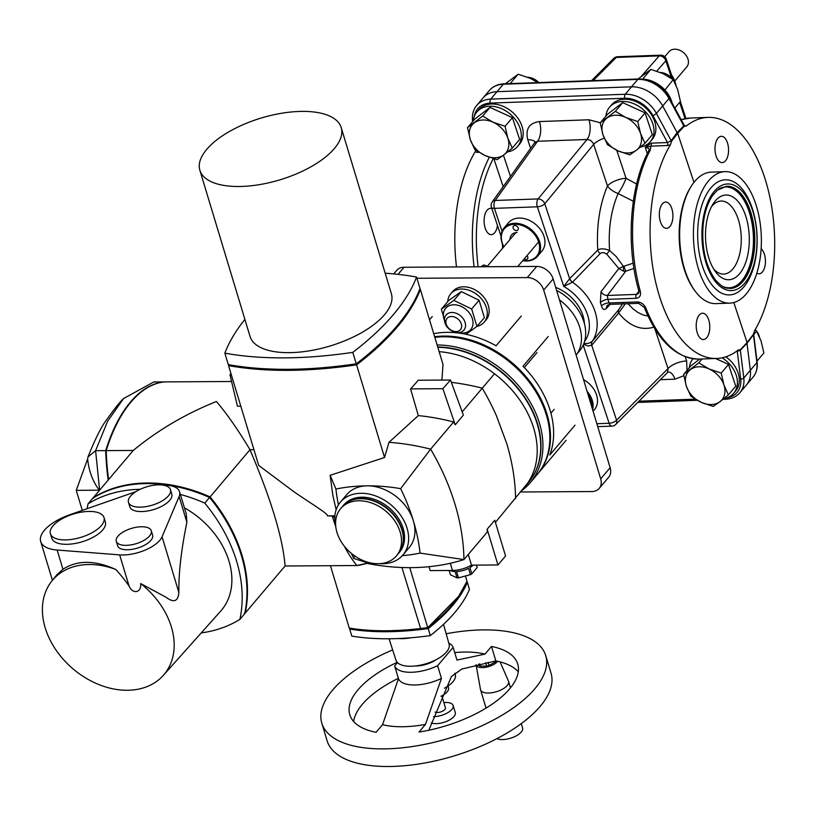 <?xml version="1.0" encoding="UTF-8"?>
<svg xmlns="http://www.w3.org/2000/svg" width="814" height="814" viewBox="0 0 814 814"><rect width="100%" height="100%" fill="white"/><g stroke="black" fill="none" stroke-linecap="round" stroke-linejoin="round"><path stroke-width="1.22" d="M726.821 397.873A26.903 20.055 -139.7 0 0 740.689 378.876L737.27 351.312L740.343 350.224L746.998 343.305A2.34 1.74 40.3 0 1 747.079 342.531L733.801 302.513L747.079 342.531L740.384 349.705L738.288 349.979A120.604 62.2 -92.1 0 1 716.717 358.455A120.604 62.2 -92.1 0 1 655.097 279.64A120.604 62.2 -92.1 0 1 670.4 144.8L671.591 141.209L677.686 133.313L684.116 126.404L686.344 125.967L684.136 125.692M740.689 378.876A2.34 1.211 -7.1 0 0 743.793 378.022L750.345 370.289L746.998 343.305L750.345 370.289A29.243 21.795 40.3 0 1 746.448 384.951L753.001 377.208A29.243 21.795 40.3 0 0 756.888 362.556L750.345 370.289A29.243 21.795 40.3 0 1 746.448 384.951L739.895 392.684A29.243 21.795 -139.7 0 0 743.793 378.022L740.343 350.224A2.34 1.882 47.9 0 1 740.384 349.705M671.591 141.209A2.34 1.638 -148.4 0 1 671.214 140.751L677.106 132.56A2.34 1.74 -139.7 0 0 677.686 133.313L693.966 182.387L677.686 133.313A2.34 1.74 -139.7 0 1 677.106 132.56L662.677 105.983A29.243 21.795 -139.7 0 0 631.522 86.823L625.233 94.261L490.73 99.105A29.243 21.795 -139.7 0 0 476.75 105.372L483.048 97.934A29.243 21.795 40.3 0 1 497.018 91.667L631.522 86.823L497.018 91.667L503.317 84.229L637.82 79.385A29.243 21.795 40.3 0 1 668.976 98.545L683.801 125.875L684.187 125.254L684.879 125.926L683.719 125.855M456.512 266.931A120.604 62.2 -92.1 0 1 475.142 151.831L477.442 152.381A2.34 1.211 87.9 0 0 477.757 151.506M475.752 150.163L475.142 151.831M706.745 337.698A13.156 6.787 -92.1 0 1 703.469 339.53A13.156 6.787 -92.1 0 1 696.214 326.618A13.156 6.787 -92.1 0 1 702.513 313.227A13.156 6.787 -92.1 0 1 709.432 322.792A13.156 6.787 -92.1 0 1 706.745 337.698M669.871 226.526A13.156 6.787 87.9 0 0 672.557 211.62A13.156 6.787 87.9 0 0 665.649 202.055A13.156 6.787 87.9 0 0 659.34 215.445A13.156 6.787 87.9 0 0 666.595 228.358A13.156 6.787 87.9 0 0 669.871 226.526M684.116 126.404A2.34 1.821 50.1 0 1 683.801 125.875L677.106 132.56L662.677 105.983L656.389 113.421L671.214 140.751L667.521 142.552L651.129 143.152L645.217 147.324L648.595 148.321L649.196 149.288L648.748 150.855C629.792 185.47 625.661 245.106 638.837 290.934L638.644 293.345L636.751 294.393L607.336 295.462A5.851 4.284 37.2 0 1 601.007 291.748L618.833 268.518L606.817 254.222L604.395 252.818L601.78 252.645L600.172 253.581L572.496 282.193A5.851 4.335 44.4 0 1 569.82 278.5L597.761 250.071A5.851 4.335 -135.4 0 0 600.172 253.581M535.032 141.992A14.621 6.176 -18.3 0 0 527.767 139.794C525.264 129.07 529.151 122.995 539.438 121.561L588.929 119.78L600.305 122.751M654.263 327.004C641.442 331.003 629.568 326.343 618.63 313.014L591.9 345.055A5.851 4.162 40 0 1 592.154 341.463A47.507 35.419 40.3 0 0 572.496 282.193A2.991 1.923 -108.5 0 0 572.405 282.295L563.736 286.396L537.342 206.807A5.851 2.473 -18.3 0 0 544.78 203.754A5.851 4.141 -140.5 0 0 538.095 198.921L587.057 139.479L590.628 140.364L593.253 143.193L607.478 185.928A14.621 7.845 -156.7 0 0 618.121 193.529A14.621 2.646 118.4 0 0 626.058 178.307L636.609 184.035M651.129 143.152A2.34 1.211 -92.1 0 1 650.935 146.133L645.217 147.324L647.313 153.653M489.346 90.496C493.03 86.315 497.934 84.086 504.049 83.822A2.92 1.506 87.9 0 0 503.317 84.229A29.243 21.795 40.3 0 0 489.346 90.496L483.048 97.934A29.243 21.795 40.3 0 1 497.018 91.667L490.73 99.105A2.92 1.506 -92.1 0 0 490.303 103.103L624.806 98.26A26.313 19.617 -139.7 0 1 652.848 115.507L667.521 142.552A2.34 1.211 -92.1 0 1 667.338 145.543L650.935 146.133L650.254 150.081A2.92 1.872 -152 0 0 648.748 150.855M670.4 144.8L667.338 145.543M650.254 150.081A120.604 62.2 87.9 0 0 640.333 291.432C641.106 295.574 639.682 297.873 636.06 298.311L607.855 299.328L607.336 295.462L625.681 271.266L623.626 271.194L618.833 268.518L623.422 266.402L616.381 256.736L609.594 250.508C604.426 248.443 600.478 248.301 597.761 250.071C596.357 226.17 599.603 204.792 607.478 185.928A14.621 6.176 161.7 0 1 626.058 178.307L616.768 150.305M610.185 304.029L609.065 302.961A45.035 22.477 -123.9 0 0 607.855 299.328A5.851 2.269 -19.9 0 0 600.376 302.604L601.007 291.748M716.717 358.455L699.195 359.086C676.251 358.414 657.946 341.178 644.291 307.377L644.291 307.377A2.92 1.404 -21.3 0 0 645.828 307.997C643.955 304.182 641.106 302.157 637.26 301.943L609.065 302.961A5.851 2.666 -16.8 0 0 601.505 305.993A42.939 19.444 -122 0 0 600.376 302.604M736.466 351.343L737.27 351.312A2.34 1.211 87.9 0 0 737.097 350.885M654.873 328.856L668.04 368.559A14.621 6.176 161.7 0 1 686.629 360.938L687.047 370.401M683.841 375.712L674.948 379.161L660.368 379.69M491.87 208.618A13.156 6.787 87.9 0 0 490.415 208.364A13.156 6.787 87.9 0 0 484.106 221.754A13.156 6.787 87.9 0 0 491.361 234.666A13.156 6.787 87.9 0 0 494.637 232.835A13.156 6.787 87.9 0 0 497.466 225.478M583.791 343.752L588.471 343.335L592.063 341.565A5.851 4.284 -136.9 0 0 591.707 345.268L588.166 346.042L583.587 344.251M625.284 303.815L618.63 313.014A5.851 4.151 39.7 0 1 618.762 309.625L592.154 341.463A2.991 1.231 -75.5 0 1 592.063 341.565M584.554 341.514A41.667 31.054 -139.7 0 0 563.736 286.396L569.637 278.703A8.496 4.609 -90.9 0 1 569.82 278.5M535.337 142.633L535.134 141.595L534.686 142.623L537.566 141.26A14.621 7.54 87.9 0 0 539.438 121.561M501.007 236.162L491.402 207.214A5.851 2.473 -18.3 0 0 494.434 208.353A5.851 3.012 -92.1 0 1 495.187 200.468L537.566 141.26L587.057 139.479A14.621 7.54 87.9 0 0 588.929 119.78M502.045 231.288L494.434 208.353L537.342 206.807A5.851 3.012 87.9 0 1 538.095 198.921L495.187 200.468A5.851 4.355 -144.4 0 0 492.205 201.974L492.205 201.974A5.851 5.851 0 0 0 491.402 207.214M572.405 282.295A5.851 4.212 41.1 0 1 569.637 278.703L544.78 203.754L593.691 144.373A14.621 6.176 161.7 0 1 604.263 138.258M610.124 304.365L606.501 308.333C604.242 310.338 602.574 309.554 601.505 305.993M618.762 309.625L623.005 303.032M628.011 303.714L633.353 309.167L638.135 312.607L643.111 314.937L648.015 316.086M633.18 263.187L623.422 266.402L623.626 271.194M606.817 254.222A5.851 0.539 -50.9 0 1 609.594 250.508C608.16 229.263 610.999 210.266 618.121 193.529L633.333 201.262M644.291 307.377L638.614 303.337L609.696 304.375L607.437 305.23A5.851 4.477 -137.5 0 0 606.501 308.333M640.333 291.432A2.92 1.058 164.4 0 1 638.837 290.934M633.953 268.417L625.681 271.266L624.033 266.29M668.314 371.988A14.621 7.54 -92.1 0 1 674.948 379.161M591.9 345.055A8.496 4.609 -90.9 0 1 591.707 345.268L616.564 420.217L668.04 368.559L667.449 372.578L615.791 424.42A5.851 4.345 -135.1 0 0 616.564 420.217A5.851 2.473 161.7 0 1 609.137 423.27L596.855 423.718M753.622 333.842L757.112 361.925A2.34 1.211 172.9 0 1 756.888 362.556L753.418 334.31A2.34 1.577 34.1 0 0 753.438 334.758L746.998 343.305A2.34 1.74 40.3 0 1 747.079 342.531L753.418 334.31L754.466 330.871A120.604 62.2 87.9 0 0 769.637 196.082A120.604 62.2 87.9 0 0 708.038 117.389A120.604 62.2 87.9 0 0 686.344 125.967M662.677 105.983A29.243 21.795 -139.7 0 0 631.522 86.823L637.82 79.385A2.92 1.506 87.9 0 1 638.552 78.978C651.627 79.385 661.874 85.633 669.271 97.751A2.92 0.906 151.5 0 1 668.976 98.545L662.677 105.983M725.528 160.785A13.156 6.787 -92.1 0 1 722.242 162.617A13.156 6.787 -92.1 0 1 714.987 149.715A13.156 6.787 -92.1 0 1 721.296 136.314A13.156 6.787 -92.1 0 1 728.204 145.879A13.156 6.787 -92.1 0 1 725.528 160.785M756.837 273.128A13.156 6.787 87.9 0 0 759.116 273.789A13.156 6.787 87.9 0 0 765.364 263.309A13.156 6.787 87.9 0 0 761.141 248.677M613.705 58.455A5.851 4.345 44.9 0 1 616.279 57.428A5.851 3.012 -92.1 0 1 617.633 56.736A5.851 5.851 0 0 0 613.705 58.455L591.564 80.678M641.269 76.414L659.187 55.891A5.851 4.558 41.1 0 1 665.842 60.755A5.851 2.473 -18.3 0 0 666.3 59.198A5.851 5.851 0 0 0 660.541 55.189A5.851 3.012 87.9 0 0 659.187 55.891L616.279 57.428L593.182 80.617M522.71 260.694A21.927 16.351 -139.7 0 0 537.515 256.318L541.931 251.109A21.927 16.351 -139.7 0 0 540.771 229.955A21.927 16.351 -139.7 0 0 518.935 218.071A21.927 16.351 -139.7 0 0 508.455 222.771L504.049 227.981A21.927 16.351 -139.7 0 0 503.785 246.846M537.515 256.318A21.927 16.351 -139.7 0 0 536.355 235.165A21.927 16.351 -139.7 0 0 514.529 223.28A21.927 16.351 -139.7 0 0 504.049 227.981M522.842 260.531A21.195 15.802 -139.7 0 0 539.122 243.661A21.195 15.802 -139.7 0 0 514.417 224.277A21.195 15.802 -139.7 0 0 503.866 246.744M509.91 239.601A11.691 8.72 40.3 0 1 511.538 234.961A11.691 8.72 40.3 0 1 517.134 232.458M526.994 255.627A2.92 2.177 40.3 0 1 527.492 258.872A2.92 2.177 40.3 0 1 526.098 259.503A2.92 2.177 40.3 0 1 524.216 258.913M514.835 225.539A2.92 2.177 -139.7 0 0 513.441 226.17A2.92 2.177 -139.7 0 0 514.265 229.721A2.92 2.177 -139.7 0 0 517.908 229.945A2.92 2.177 -139.7 0 0 517.745 227.126A2.92 2.177 -139.7 0 0 514.835 225.539M593.091 411.243L594.485 409.595A21.927 16.351 -139.7 0 0 583.557 379.67M592.653 409.798A21.927 16.351 -139.7 0 0 587.057 391.249M592.063 407.855A21.195 15.802 -139.7 0 0 587.861 393.935M671.54 75A21.927 16.351 40.3 0 1 675.528 83.771M584.421 323.677A36.549 27.249 -139.7 0 0 555.687 287.383M650.294 141.667L652.177 139.438A26.679 19.892 -139.7 0 0 644.668 107.021A26.679 19.892 -139.7 0 0 611.456 104.955L609.564 107.183A26.679 19.892 40.3 0 1 642.785 109.249A26.679 19.892 40.3 0 1 650.294 141.667A26.679 19.892 40.3 0 1 640.374 147.09M605.942 116.107A26.679 19.892 40.3 0 1 609.564 107.183M517.612 146.439L519.505 144.21A26.679 19.892 -139.7 0 0 511.986 111.793A26.679 19.892 -139.7 0 0 478.774 109.737L476.892 111.966A26.679 19.892 40.3 0 1 510.103 114.021A26.679 19.892 40.3 0 1 517.612 146.439A26.679 19.892 40.3 0 1 507.692 151.872M473.26 120.879A26.679 19.892 40.3 0 1 476.892 111.966M722.099 357.804A26.679 19.892 40.3 0 1 733.719 393.223L735.612 390.995A26.679 19.892 -139.7 0 0 725.834 356.807M689.366 367.663A26.679 19.892 40.3 0 1 692.999 358.75M733.719 393.223A26.679 19.892 40.3 0 1 723.809 398.646M672.211 103.164A26.679 19.892 -139.7 0 0 642.643 79.151M638.074 78.999L650.824 69.424L662.861 73.535L673.209 79.64L677.665 89.54L680.433 101.424L674.847 108.038M673.209 79.64L664.906 90.049M664.316 89.418L664.824 89.55M650.824 69.424L642.592 79.151M505.392 83.771L518.142 74.206L530.179 78.317L537.912 82.601M518.142 74.206L510.185 83.598M754.965 330.026L756.644 331.196L761.1 341.097L763.868 352.991L757.01 361.09M756.644 331.196L753.733 334.635M644.973 143.315L652.319 134.646L645.095 112.861L622.7 102.645L607.539 114.214L600.203 122.883L615.364 111.315L625.712 117.42L637.749 121.53L640.516 133.415L644.973 143.315L636.65 150.02A21.927 16.351 40.3 0 0 640.516 133.415A21.927 16.351 40.3 0 0 625.712 117.42A21.927 16.351 40.3 0 0 606.939 118.091A21.927 16.351 40.3 0 0 602.971 134.768L600.203 122.883M617.928 150.844A21.927 16.351 40.3 0 0 636.446 150.173L629.812 154.884L617.928 150.844L607.427 144.668L602.971 134.768A21.927 16.351 40.3 0 0 617.623 150.702M645.095 112.861L637.749 121.53M622.7 102.645L615.364 111.315M660.296 72.446A14.621 10.897 40.3 0 1 673.107 79.569M673.361 79.904A14.621 10.897 40.3 0 1 676.017 85.195M512.301 148.097L519.637 139.418L512.413 117.633L490.028 107.417L474.867 118.986L467.521 127.656L482.682 116.087L493.03 122.192L505.067 126.302L507.844 138.197L512.301 148.097L503.968 154.792A21.927 16.351 40.3 0 0 507.844 138.197A21.927 16.351 40.3 0 0 493.03 122.192A21.927 16.351 40.3 0 0 474.257 122.873A21.927 16.351 40.3 0 0 470.288 139.55L467.521 127.656M485.246 155.616A21.927 16.351 40.3 0 0 503.774 154.945L497.13 159.666L484.951 155.484L474.745 149.44L470.288 139.55A21.927 16.351 40.3 0 0 484.951 155.484M512.413 117.633L505.067 126.302M490.028 107.417L482.682 116.087M527.614 77.218A14.621 10.897 40.3 0 1 538.858 82.57M699.755 359.066L690.974 365.771L683.628 374.44L698.788 362.871L709.147 368.976L721.184 373.087L723.951 384.981L728.408 394.871L720.085 401.577A21.927 16.351 40.3 0 0 723.951 384.981A21.927 16.351 40.3 0 0 709.147 368.976A21.927 16.351 40.3 0 0 690.364 369.648A21.927 16.351 40.3 0 0 686.395 386.324L683.628 374.44M728.408 394.871L735.744 386.202L728.52 364.418L715.547 358.496M701.353 402.401A21.927 16.351 40.3 0 0 719.881 401.729L713.247 406.44L701.353 402.401L690.852 396.225L686.395 386.324A21.927 16.351 40.3 0 0 701.058 402.258M728.52 364.418L721.184 373.087M702.085 358.984L698.788 362.871M755.209 329.599A14.621 10.897 40.3 0 1 756.532 331.125M756.786 331.461A14.621 10.897 40.3 0 1 759.442 336.752M711.528 206.654A36.549 18.844 -92.1 0 1 721.082 201.038A36.549 18.844 -92.1 0 1 740.272 227.594A36.549 18.844 -92.1 0 1 732.824 269.007A36.549 18.844 -92.1 0 1 723.707 274.084A36.549 18.844 -92.1 0 1 713.776 269.169M739.499 273.86A42.399 21.866 -92.1 0 1 715.465 271.693A42.399 21.866 -92.1 0 1 713.033 204.019A42.399 21.866 -92.1 0 1 744.83 213.482A42.399 21.866 -92.1 0 1 739.499 273.86M743.833 286.925A57.58 29.691 87.9 0 0 740.659 187.24A57.58 29.691 87.9 0 0 697.71 237.983A57.58 29.691 87.9 0 0 743.833 286.925M708.628 180.779A65.781 33.923 87.9 0 0 695.217 255.321A65.781 33.923 87.9 0 0 729.771 303.123A65.781 33.923 87.9 0 0 761.304 236.162A65.781 33.923 87.9 0 0 725.03 171.642A65.781 33.923 87.9 0 0 708.628 180.779M729.771 303.123L716.005 303.622A65.781 33.923 -92.1 0 1 695.115 291.107A65.781 33.923 -92.1 0 1 691.33 186.111A65.781 33.923 -92.1 0 1 694.861 181.278A65.781 33.923 -92.1 0 1 711.263 172.13L725.03 171.642M695.115 291.107L694.271 289.977A64.326 33.171 -92.1 0 1 690.577 187.312L691.33 186.111M461.538 324.827A8.771 6.543 40.3 0 1 451.098 330.148A8.771 6.543 40.3 0 1 448.626 317.145A8.771 6.543 40.3 0 1 461.538 324.827M465.394 323.606A11.691 8.72 -139.7 0 0 457.01 313.604A11.691 8.72 -139.7 0 0 446.082 314.998A11.691 8.72 -139.7 0 0 449.379 329.212A11.691 8.72 -139.7 0 0 463.939 330.108A11.691 8.72 -139.7 0 0 465.394 323.606M664.723 56.746L668.976 51.72A11.691 8.72 40.3 0 1 679.904 50.326A11.691 8.72 40.3 0 1 688.288 60.328A11.691 8.72 40.3 0 1 686.833 66.829L674.765 81.085M532.763 479.68A21.927 16.351 40.3 0 1 532.02 480.667A21.927 16.351 40.3 0 1 531.176 481.573M534.656 477.452A21.927 16.351 40.3 0 1 533.903 478.439L532.02 480.667M447.751 301.618A21.927 16.351 40.3 0 1 450.773 293.752A21.927 16.351 40.3 0 1 478.072 295.451A21.927 16.351 40.3 0 1 484.249 322.09A21.927 16.351 40.3 0 1 476.984 326.373M450.773 293.752L452.665 291.524A21.927 16.351 40.3 0 1 479.965 293.213A21.927 16.351 40.3 0 1 486.131 319.861L484.249 322.09M556.603 290.394A43.854 32.692 40.3 0 1 579.588 350.844L577.299 353.551M576.159 355.179A44.078 32.855 -139.7 0 0 559.472 299.918M393.711 273.911L396.683 270.401A14.621 10.897 40.3 0 1 404.039 267.257L536.711 266.432A14.621 10.897 40.3 0 1 553.144 278.937L610.144 467.724A14.621 10.897 40.3 0 1 608.658 477.248L599.216 488.4A14.621 10.897 40.3 0 1 591.859 491.544L520.736 491.982M416.921 278.276L527.258 277.584A14.621 10.897 40.3 0 1 543.701 290.089L600.691 478.876A14.621 10.897 40.3 0 1 599.216 488.4M496.896 738.644A14.621 6.39 -16.8 0 0 513.603 737.118A14.621 6.39 -16.8 0 0 522.598 727.899L521.296 723.605M476.058 664.723A11.691 5.118 -16.8 0 0 476.068 664.773L480.484 689.509A14.621 6.39 -16.8 0 0 480.555 689.824A14.621 6.39 -16.8 0 0 496.194 691.778A14.621 6.39 -16.8 0 0 508.547 681.369A14.621 6.39 -16.8 0 0 508.435 681.064L500.111 661.904M476.068 664.773A11.691 5.118 -16.8 0 0 488.634 666.595A11.691 5.118 -16.8 0 0 497.659 661.304M392.653 649.918A116.951 51.15 -16.8 0 0 321.805 723.188A116.951 51.15 -16.8 0 0 415.16 746.102A116.951 51.15 -16.8 0 0 534.849 688.756A116.951 51.15 -16.8 0 0 545.726 655.585A116.951 51.15 -16.8 0 0 446.164 633.76M454.7 652.574L457.03 652.401A73.413 32.112 163.2 0 1 485.002 654.11L491.473 646.458A87.719 38.36 163.2 0 1 517.745 664.041A87.719 38.36 163.2 0 1 419.017 732.051L425.498 724.399A73.413 32.112 163.2 0 1 382.539 724.674L376.058 732.315A87.719 38.36 163.2 0 1 349.796 714.743A87.719 38.36 163.2 0 1 397.212 662.321M353.622 721.479A87.719 38.36 163.2 0 1 362.332 704.324A87.719 38.36 163.2 0 1 398.372 678.316M321.805 723.188L327.126 740.811A116.951 51.15 -16.8 0 0 420.482 763.725A116.951 51.15 -16.8 0 0 540.17 706.379A116.951 51.15 -16.8 0 0 551.047 673.209L545.726 655.585M382.539 724.674L398.484 678.673L394.648 665.974L397.486 662.616M491.473 646.458L495.848 660.927A87.719 38.36 163.2 0 1 518.284 671.764M485.002 654.11L456.969 660.073L453.133 647.364L437.606 665.699L441.442 678.408L425.498 724.399M398.484 678.673A30.698 13.431 -16.8 0 0 441.442 678.408M428.825 730.239L451.414 676.566L461.762 669.067L495.848 660.927M394.648 665.974A30.698 13.431 -16.8 0 0 437.606 665.699M453.133 647.364A30.698 13.431 -16.8 0 0 448.809 643.152M444.444 688.206A24.858 10.867 -16.8 0 0 452.971 681.705A24.858 10.867 -16.8 0 0 455.28 674.653L454.843 673.198M488.095 662.291L489.051 665.455L494.943 662.22A9.503 4.151 -16.8 0 0 495.991 660.978L495.991 660.978M478.673 664.153L479.08 665.516A9.503 4.151 -16.8 0 0 480.382 666.127L486.701 666.096L485.693 662.738M486.701 666.096A9.503 4.151 -16.8 0 0 489.051 665.455M494.943 662.22L494.617 661.131M479.721 663.929L480.382 666.127M448.026 686.029L448.524 687.677A14.621 6.39 163.2 0 1 441.005 696.235M415.364 665.964A18.274 7.987 -16.8 0 0 436.131 659.696M466.554 582.081L467.328 582.336A182.743 79.925 163.2 0 1 428.195 628.561L427.828 627.818A182.153 79.67 -16.8 0 0 459.147 595.624M350.142 628.296L349.664 629.049A182.743 79.925 163.2 0 1 349.979 628.316M430.321 635.612L428.195 628.561A182.743 79.925 163.2 0 1 349.664 629.049L351.801 636.1A182.743 79.925 -16.8 0 0 430.321 635.612A182.743 79.925 -16.8 0 0 469.454 589.387L467.328 582.336M398.657 638.532A28.307 12.383 -16.8 0 0 410.663 637.789M389.051 638.766L396.001 660.256A27.737 12.129 -16.8 0 0 426.027 663.746A27.737 12.129 -16.8 0 0 449.104 644.22L443.518 624.328M441.819 695.828L445.451 707.834A5.851 2.554 163.2 0 1 439.143 712.321A5.851 2.554 163.2 0 1 435.083 712.097M431.308 722.944A13.889 6.074 -16.8 0 0 447.089 721.163A13.889 6.074 -16.8 0 0 455.27 712.565L453.144 705.514A13.889 6.074 -16.8 0 0 445.828 702.462A13.889 6.074 -16.8 0 0 443.854 702.563M433.506 716.595A13.889 6.074 -16.8 0 0 447.466 712.871A13.889 6.074 -16.8 0 0 453.144 705.514M108.435 479.772A145.604 73.24 -90.4 0 1 106.003 450.773L106.207 450.61A146.194 73.535 89.6 0 0 108.608 479.568M106.003 450.773A145.604 73.24 -90.4 0 1 125.122 409.757A145.604 73.24 -90.4 0 1 125.285 409.513M253.937 449.694L249.979 449.715C237.963 429.66 226.77 413.583 216.412 401.495C185.572 413.838 157.855 430.158 133.262 450.447L106.207 450.61A146.194 73.535 89.6 0 1 125.458 409.279A146.194 73.535 89.6 0 1 164.377 381.908L231.573 381.491M240.802 406.186L237.454 406.206L229.965 374.745L231.308 374.735M93.264 497.934A146.194 108.974 40.3 0 1 93.335 497.608A146.194 108.974 40.3 0 1 210.063 496.876A146.194 108.974 40.3 0 1 245.167 613.146A146.194 108.974 40.3 0 1 244.729 613.41M133.262 450.447L93.335 497.608L93.569 498.27M402.32 555.687A201.74 150.387 -139.7 0 0 420.085 553.103L463.949 559.584A233.903 174.369 -139.7 0 1 366.575 563.329L356.858 565.537A146.194 73.535 89.6 0 0 362.25 564.57L366.89 563.39M344.383 546.255A146.194 73.535 -90.4 0 0 356.858 565.537L285.083 565.984C282.875 538.247 271.174 499.491 249.979 449.715L209.544 497.547M336.151 509.778L332.855 495.441L330.128 475.315L384.554 457.509L356.583 364.835C308.14 371.917 265.466 372.181 228.561 365.639L258.679 465.384L292.48 490.669C307.997 501.79 329.09 514.092 327.34 515.842A277.605 121.408 -16.8 0 0 334.89 515.822M335.704 526.414A146.194 73.535 -90.4 0 1 332.254 516.045L327.34 515.842M441.9 380.087L443.03 364.519L420.38 289.479A277.818 121.51 163.2 0 1 356.583 364.835L356.227 364.092C343.457 366.615 320.808 368.437 288.298 369.556C257.366 368.834 237.617 367.277 229.029 364.886A277.238 121.245 -16.8 0 0 229.029 364.886L228.561 365.639A277.818 121.51 163.2 0 1 228.876 364.794M230.962 373.606L229.965 374.745M285.083 565.984L245.167 613.146L244.424 613.074M330.433 565.71L349.257 628.072C370.075 631.481 393.783 631.644 420.38 628.55A182.794 79.945 -16.8 0 0 427.849 627.584L458.557 596.469L467.022 581.318L465.415 575.997M524.287 487.423A89.906 67.023 -139.7 0 0 524.704 486.945A89.906 67.023 -139.7 0 0 526.841 484.228A89.906 67.023 -139.7 0 0 527.553 483.241A89.906 67.023 -139.7 0 0 528.235 482.244A89.906 67.023 -139.7 0 0 495.787 374.776A89.906 67.023 -139.7 0 0 494.505 373.779A89.906 67.023 -139.7 0 0 493.203 372.802A89.906 67.023 -139.7 0 0 439.153 351.679M495.421 522.415L527.553 483.241M349.257 628.082L350.03 628.327C364.774 631.542 388.329 631.684 420.675 628.764A182.214 79.691 163.2 0 0 427.788 627.848L458.119 597.079M367.613 562.871L353.683 558.424L351.424 553.418M332.254 516.045L334.778 517.623M409.757 567.653L427.788 627.848M428.978 566.697L430.158 570.604L452.462 570.461A19.068 8.333 163.2 0 0 471.489 565.14L497.954 564.977L505.565 555.993L494.759 520.227L487.159 529.212L497.954 564.977M420.085 553.103A201.74 150.387 -139.7 0 0 413.38 520.858A201.74 150.387 -139.7 0 0 400.63 488.654L430.616 449.155A233.903 174.369 -139.7 0 1 463.949 559.584L487.23 532.091A233.903 174.369 -139.7 0 0 487.159 529.212M354.558 555.799L353.683 558.424M524.704 486.945L528.225 482.783A89.906 67.023 -139.7 0 0 524.704 397.863A89.906 67.023 -139.7 0 0 437.83 347.293M515.588 498.595A233.903 174.369 -139.7 0 0 515.557 497.405A233.903 174.369 -139.7 0 0 506.664 443.335L496.438 415.791A233.903 174.369 -139.7 0 0 482.936 389.357A233.903 174.369 -139.7 0 0 482.244 388.176A233.903 174.369 -139.7 0 0 480.952 387.84A233.903 174.369 -139.7 0 0 451.353 382.356M462.189 411.864L494.505 373.779M420.38 289.479L419.607 289.224M400.63 488.654A201.74 150.387 -139.7 0 0 367.368 485.836A201.74 150.387 -139.7 0 0 335.928 489.051L330.128 475.315M450.498 380.026L463.38 415.089L455.24 424.827A233.974 176.17 -138.6 0 0 453.622 421.978L430.616 449.155A233.903 174.369 -139.7 0 0 388.98 442.317L418.315 415.598L410.582 388.899A277.91 117.908 163.8 0 0 418.213 380.23L450.498 380.026L442.867 388.695L410.582 388.899M384.554 457.509L388.98 442.317M335.928 489.051A201.74 150.387 -139.7 0 0 338.451 504.853M356.227 364.092A277.238 121.245 -16.8 0 0 410.907 306.807M450.295 563.268L452.462 570.461L450.315 563.268M340.466 502.065L346.764 494.627A40.934 30.515 40.3 0 1 367.368 485.836A40.934 30.515 40.3 0 1 413.38 520.858A40.934 30.515 40.3 0 1 409.249 547.527L402.95 554.965A40.934 30.515 -139.7 0 0 401.119 515.964A40.934 30.515 -139.7 0 0 361.07 493.274A40.934 30.515 -139.7 0 0 340.466 502.065A40.934 30.515 -139.7 0 0 335.765 526.668M453.622 421.978A233.872 176.099 -138.6 0 0 418.315 415.598M455.24 424.827L442.867 388.695M468.274 554.476L471.489 565.14M379.456 563.654A40.934 30.515 -139.7 0 0 402.95 554.965M398.473 553.469L399.481 552.279A36.549 27.249 -139.7 0 0 403.174 528.469A36.549 27.249 -139.7 0 0 376.037 499.949A36.549 27.249 -139.7 0 0 343.691 505.046L342.684 506.237A36.549 27.249 40.3 0 1 375.03 501.139A36.549 27.249 40.3 0 1 402.167 529.66A36.549 27.249 40.3 0 1 398.473 553.469A36.549 27.249 40.3 0 1 398.341 553.622M396.459 555.85L398.219 553.764A36.549 27.249 -139.7 0 0 401.913 529.955A36.549 27.249 -139.7 0 0 374.776 501.434A36.549 27.249 -139.7 0 0 342.429 506.532L340.669 508.618A36.549 27.249 -139.7 0 0 350.956 553.032A36.549 27.249 -139.7 0 0 396.459 555.85A36.549 27.249 -139.7 0 0 400.152 532.041A36.549 27.249 -139.7 0 0 359.066 500.773A36.549 27.249 -139.7 0 0 340.669 508.618M82.295 510.378L76.251 490.343L87.658 458.893C88.767 470.757 92.633 481.196 99.257 490.201L99.277 490.588M99.634 490.16L95.594 450.681L87.973 456.959L87.658 458.893M99.257 490.201L76.251 490.343M108.17 480.077A146.194 73.535 -90.4 0 1 105.708 450.62L95.594 450.681L107.611 421.265L123.555 398.555L153.765 381.969L163.868 381.908A146.194 73.535 -90.4 0 1 163.909 381.959M105.708 450.62A146.194 73.535 -90.4 0 1 163.868 381.908M244.882 319.403A277.767 121.479 -16.8 0 0 224.857 353.154A277.767 121.479 -16.8 0 0 352.798 352.36L356.257 363.807A277.767 121.479 -16.8 0 0 406.176 314.011A277.767 121.479 -16.8 0 0 420.014 288.502L416.554 277.045A277.767 121.479 -16.8 0 0 385.175 273.199M352.798 352.36A277.767 121.479 -16.8 0 0 416.554 277.045M199.868 170.279L250.03 336.436A73.83 32.285 -16.8 0 0 288.909 352.655A73.83 32.285 -16.8 0 0 362.118 332.377A73.83 32.285 -16.8 0 0 391.381 293.762L341.219 127.605A73.83 32.285 163.2 0 1 311.955 166.219A73.83 32.285 163.2 0 1 238.746 186.498A73.83 32.285 163.2 0 1 199.868 170.279A73.83 32.285 163.2 0 1 206.736 149.338A73.83 32.285 163.2 0 1 282.285 113.146A73.83 32.285 163.2 0 1 341.219 127.605M405.983 314.275A277.177 121.225 163.2 0 1 405.799 314.54A277.177 121.225 163.2 0 1 356.196 364.072L356.257 363.807A277.767 121.479 -16.8 0 1 228.317 364.611L224.857 353.154M356.196 364.072A277.177 121.225 163.2 0 1 229.08 364.865L228.317 364.611M473.199 565.13A13.889 6.074 163.2 0 1 469.902 567.602L471.805 573.901A13.889 6.074 163.2 0 1 470.441 574.643L468.549 568.355A13.889 6.074 163.2 0 1 456.593 571.56L458.486 577.859A13.889 6.074 163.2 0 1 457.753 577.879A13.889 6.074 163.2 0 1 457.03 577.869L455.138 571.57A13.889 6.074 163.2 0 1 450.264 570.472M470.441 574.643L458.486 577.859M476.516 565.109L477.045 566.849A13.889 6.074 163.2 0 1 477.146 567.592L476.394 565.109M449.125 570.482L450.417 574.765L457.03 577.869M477.146 567.592L471.805 573.901M528.347 482.631A89.906 67.023 -139.7 0 0 524.918 397.517A89.906 67.023 -139.7 0 0 437.739 346.998M437.128 344.983A91.371 68.111 40.3 0 1 526.261 395.818A91.371 68.111 40.3 0 1 530.219 482.692L537.148 474.511A91.371 68.111 -139.7 0 0 546.377 414.977A91.371 68.111 -139.7 0 0 434.839 337.372M530.219 482.692A91.371 68.111 40.3 0 1 521.825 490.598M141.656 526.75A18.274 7.987 163.2 0 1 151.282 530.769A18.274 7.987 163.2 0 1 136.101 543.701A18.274 7.987 163.2 0 1 116.29 541.33A18.274 7.987 163.2 0 1 123.535 531.776A18.274 7.987 163.2 0 1 141.656 526.75M151.282 530.769L152.615 535.174A18.274 7.987 163.2 0 1 137.424 548.107A18.274 7.987 163.2 0 1 117.623 545.736L116.29 541.33M140.68 583.557A73.036 54.446 40.3 0 1 163.329 675.376A73.036 54.446 40.3 0 1 73.107 668.935A73.036 54.446 40.3 0 1 51.872 581.013A73.036 54.446 40.3 0 1 115.812 569.474A116.758 78.51 47 0 1 129.05 585.978C132.407 594.383 141.636 593.121 140.68 583.557L166.056 597.283C173.789 603.052 178.073 601.475 178.887 592.541C178.52 573.768 181.176 550.335 186.874 522.252L186.304 514.092L179.548 491.727A30.037 13.136 163.2 0 1 179.111 496.55L162.057 536.782A28.571 12.495 163.2 0 1 119.658 554.883L57.153 550.04A39.53 17.287 163.2 0 1 40.7 541.503A39.53 17.287 163.2 0 1 69.862 514.723L135.857 491.666M51.872 581.013L56.909 574.735L62.953 569.251C77.167 559.991 94.79 560.063 115.812 569.474M163.329 675.376L220.706 611.1A75.285 56.125 -139.7 0 0 184.402 507.814M140.232 489.285A146.194 108.974 -139.7 0 0 88.044 503.846A146.194 108.974 -139.7 0 0 87.108 508.699M201.231 632.916A146.194 108.974 -139.7 0 0 239.876 619.393A146.194 108.974 -139.7 0 0 204.772 503.123A146.194 108.974 -139.7 0 0 180.362 494.434M163.136 485.134A30.037 13.136 163.2 0 1 179.548 491.727M239.876 619.393L244.658 613.746A146.194 108.974 -139.7 0 0 209.554 497.466A146.194 108.974 -139.7 0 0 92.827 498.199L88.044 503.846M204.772 503.123L209.554 497.466M104.019 517.582L105.352 521.988A27.991 12.241 163.2 0 1 82.082 541.798A27.991 12.241 163.2 0 1 51.75 538.166L50.417 533.77A27.991 12.241 163.2 0 1 61.508 519.118A27.991 12.241 163.2 0 1 89.275 511.436A27.991 12.241 163.2 0 1 104.019 517.582A27.991 12.241 163.2 0 1 80.759 537.393A27.991 12.241 163.2 0 1 50.417 533.77M158.913 484.849A21.927 9.595 163.2 0 1 170.462 489.662A21.927 9.595 163.2 0 1 152.238 505.179A21.927 9.595 163.2 0 1 128.48 502.34A21.927 9.595 163.2 0 1 137.169 490.873A21.927 9.595 163.2 0 1 158.913 484.849M170.462 489.662L171.795 494.067A21.927 9.595 163.2 0 1 153.571 509.584A21.927 9.595 163.2 0 1 129.802 506.746L128.48 502.34M548.209 336.508L523.026 366.259A91.371 68.111 40.3 0 1 549.806 454.945L574.989 425.193M433.72 333.699A91.371 68.111 40.3 0 1 496.092 345.757L521.275 316.015M434.645 336.742A91.371 68.111 40.3 0 1 444.291 336.06A91.371 68.111 40.3 0 1 533.689 386.711A91.371 68.111 40.3 0 1 537.779 473.758A91.371 68.111 40.3 0 1 537.464 474.135M429.527 319.78L432.244 316.565M537.006 352.564L524.308 367.572M550.915 413.156L554.151 409.33M458.547 332.611A16.443 12.261 -139.7 0 0 472.853 320.736A16.443 12.261 -139.7 0 0 453.917 304.772A16.443 12.261 -139.7 0 0 444.485 320.462M447.435 327.238L446.611 326.628L441.341 309.188L453.876 300.376L471.672 308.994L476.933 326.434L466.005 334.289M457.427 332.895L456.552 332.529M476.933 326.434L484.361 317.663L479.09 300.224L461.294 291.605L448.768 300.417L441.341 309.188M453.876 300.376L461.294 291.605M471.672 308.994L479.09 300.224M489.173 266.727L483.73 264.977L480.799 266.778M483.73 264.977L482.214 266.768M652.848 115.507A2.92 0.906 -28.5 0 0 656.389 113.421A29.243 21.795 -139.7 0 0 625.233 94.261A2.92 1.506 -92.1 0 0 624.806 98.26M474.104 266.819A120.604 62.2 -92.1 0 1 489.295 157.265M477.442 152.381L479.039 152.32M472.863 121.347A2.92 1.516 172.9 0 1 472.578 120.808L472.68 121.571M490.303 103.103A26.313 19.617 -139.7 0 0 474.297 116.371M503.439 155.199L510.48 176.435M530.596 148.331L527.767 139.794M699.195 359.086A120.604 62.2 -92.1 0 1 645.828 307.997M724.419 398.534A2.34 1.211 87.9 0 0 725.345 399.267C731.42 399.002 736.273 396.805 739.895 392.684M685.235 356.736L686.629 360.938M638.939 401.19L695.258 399.165M493.905 158.781L503.154 186.671M502.442 244.017A67.247 34.676 87.9 0 0 502.614 248.229M478.144 266.799A117.684 60.694 -92.1 0 1 493.264 158.588M597.741 426.648L611.863 426.139A5.851 3.012 87.9 0 1 609.137 423.27L583.211 345.116M638.614 303.337A2.92 1.506 -92.1 0 1 637.26 301.943M636.06 298.311A2.92 1.506 -92.1 0 1 636.446 294.414L638.909 291.229M708.038 117.389L690.516 118.02A120.604 62.2 87.9 0 0 681.196 119.739M685.052 118.661L679.649 102.361M671.479 77.727L665.842 60.755L656.766 71.154M722.272 286.233A50.437 26.007 87.9 0 0 741.798 280.779A50.437 26.007 87.9 0 0 750.732 217.277A50.437 26.007 87.9 0 0 718.772 189.021M730.066 288.482A51.17 26.384 87.9 0 0 742.633 281.379A51.17 26.384 87.9 0 0 753.092 223.585A51.17 26.384 87.9 0 0 726.383 186.223M742.999 281.369A51.17 26.384 87.9 0 0 753.438 223.392A51.17 26.384 87.9 0 0 726.566 186.213L717.266 190.211L712.474 195.696C707.59 203.012 704.497 212.688 703.174 224.725C701.475 247.71 705.585 266.137 715.496 280.026C724.735 289.865 725.956 287.617 730.239 288.482A51.17 26.384 87.9 0 0 742.999 281.369M744.708 283.221A53.358 27.523 87.9 0 0 741.778 190.842A53.358 27.523 87.9 0 0 701.973 237.861A53.358 27.523 87.9 0 0 744.708 283.221M404.039 267.257L398.026 274.359M536.711 266.432L527.258 277.584M553.144 278.937L543.701 290.089M610.144 467.724L600.691 478.876M401.943 567.511L420.675 628.764M178.887 592.541L162.057 536.782M129.05 585.978L119.658 554.883M62.953 569.251L57.153 550.04M186.874 522.252L179.111 496.55M476.75 105.372C473.27 109.646 471.876 114.794 472.578 120.808M534.686 142.623L492.205 201.974M668.131 371.988L667.449 372.578M611.863 426.139A5.851 5.851 0 0 0 615.791 424.42M637.718 402.421L697.171 400.284M722.924 399.359L725.345 399.267M669.271 97.751L684.187 125.254M504.049 83.822L638.552 78.978M690.516 118.02L681.155 119.668M685.968 118.498L680.341 101.536M673.025 79.467L666.3 59.198M660.541 55.189L617.633 56.736M757.112 361.925C757.814 367.908 756.44 372.995 753.001 377.208M515.852 232.59L487.464 266.117M538.624 241.89L517.755 266.544M510.49 687.81L508.547 681.369M486.07 708.088L480.555 689.824M123.555 398.555C120.065 401.719 114.347 408.903 106.4 420.095C101.404 426.536 95.269 438.827 87.973 456.959M405.799 314.54L406.176 314.011M52.422 580.331L40.7 541.503M537.779 473.758L566.117 440.293"/></g></svg>
